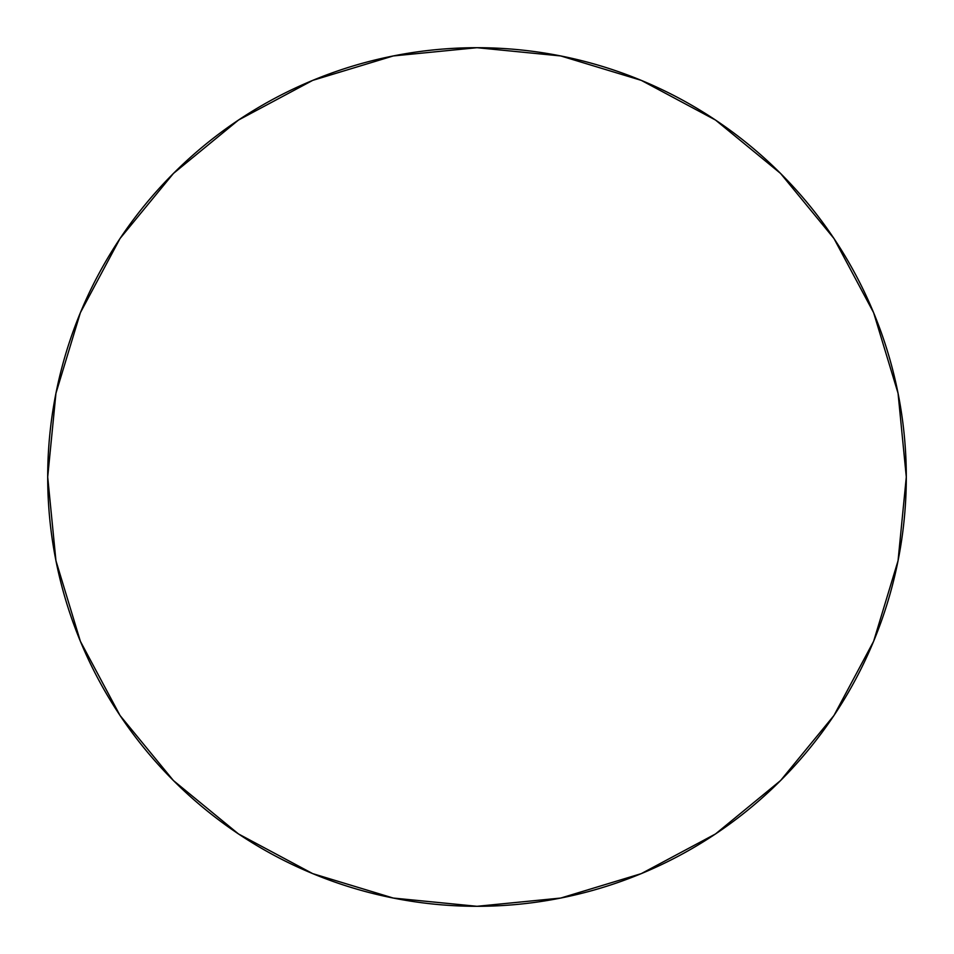 <?xml version="1.0" encoding="UTF-8"?>
<svg xmlns="http://www.w3.org/2000/svg" width="954" height="954" viewBox="0 0 954 954"><rect width="100%" height="100%" fill="white"/><g stroke="black" fill="none" stroke-linecap="round" stroke-linejoin="round"><path stroke-width="1.43" d="M477 47.7A429.3 429.3 0 0 1 906.3 477A429.3 429.3 0 0 1 477 906.3A429.3 429.3 0 0 1 47.7 477A429.3 429.3 0 0 1 477 47.7L393.251 55.952L312.709 80.374L238.488 120.049L173.437 173.437L120.049 238.488L80.374 312.709L55.952 393.251L47.7 477L55.952 560.749L80.374 641.291L120.049 715.512L173.437 780.563L238.488 833.951L312.709 873.625L393.251 898.048L477 906.3L560.749 898.048L641.291 873.625L715.512 833.951L780.563 780.563L833.951 715.512L873.625 641.291L898.048 560.749L906.3 477L898.048 393.251L873.625 312.709L833.951 238.488L780.563 173.437L715.512 120.049L641.291 80.374L560.749 55.952L477 47.7M715.512 833.951L780.563 780.563L833.868 715.619M833.951 238.488L780.563 173.437L715.619 120.132M238.488 120.049L173.437 173.437L120.132 238.381M120.049 715.512L173.437 780.563L238.381 833.868"/></g></svg>
